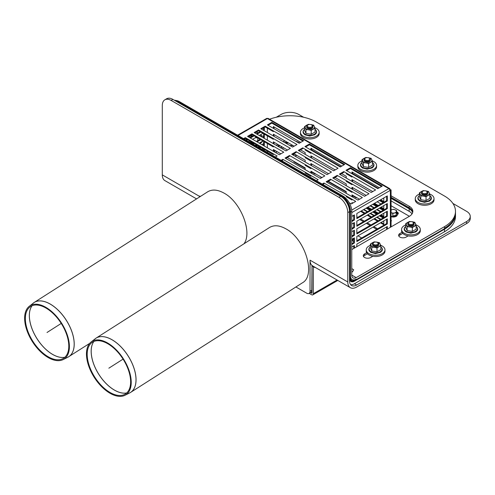 <?xml version="1.0" encoding="UTF-8"?>
<svg xmlns="http://www.w3.org/2000/svg" width="495" height="495" viewBox="0 0 495 495"><rect width="100%" height="100%" fill="white"/><g stroke="black" fill="none" stroke-linecap="round" stroke-linejoin="round"><path stroke-width="0.74" d="M349.55 278.4A6.868 3.966 120 0 0 350.974 281.544A6.868 3.966 120 0 0 354.408 281.203L444.51 229.185L444.51 231.734A37.478 21.638 0 0 0 455.487 216.439L455.487 213.889A37.478 21.638 180 0 1 444.51 229.185M412.638 212.615A12.493 7.215 0 0 0 409.173 208.785L409.173 211.34A12.493 7.215 180 0 1 412.026 213.889M409.173 211.34L391.069 200.883M293.38 145.759A12.493 7.215 0 0 0 289.804 145.481M282.268 146.99A12.493 7.215 0 0 0 281.098 147.59L280.653 147.844M275.573 150.777L274.032 151.668M350.639 284.675A9.993 5.767 120 0 0 354.408 283.753L444.51 231.734M409.173 208.785L391.069 198.334M286.017 143.29A12.493 7.215 180 0 1 288.554 142.975M279.991 145.679L278.444 146.57M349.55 277.887L349.996 278.147L350.411 280.071L351.289 281.005L352.718 281.284L354.135 280.844L444.51 228.678A37.478 21.638 0 0 0 455.487 213.376L455.487 212.869A37.478 21.638 180 0 1 444.51 228.164A37.478 21.638 -0 0 0 455.487 212.869L455.487 211.34A37.478 21.638 180 0 1 444.51 226.636L356.177 277.633L351.759 275.084A6.243 3.607 120 0 0 353.053 277.942A6.243 3.607 120 0 0 356.177 277.633M391.069 197.821L409.173 208.277A12.493 7.215 180 0 1 412.706 212.355M285.368 142.919A12.493 7.215 180 0 1 287.781 142.523M278.004 146.316L279.551 145.425M277.565 146.062L279.106 145.165L277.565 146.062M287.05 142.102A12.493 7.215 0 0 0 284.749 142.56A12.493 7.215 -0 0 1 287.05 142.102M351.759 249.585L409.173 216.439A12.493 7.215 -0 0 0 412.836 211.34A12.493 7.215 -0 0 0 409.173 206.236L409.173 207.77L391.069 197.313L409.173 207.77A12.493 7.215 180 0 1 412.762 212.101A12.493 7.215 0 0 0 409.173 207.77L409.173 208.277M349.996 278.147L349.996 211.334L350.435 211.08L350.435 277.887A5.624 3.248 120 0 0 351.599 280.461A5.624 3.248 120 0 0 354.408 280.182L356.177 279.161A8.118 4.69 -60 0 1 352.118 279.564A8.118 4.69 -60 0 1 350.435 275.851L350.435 212.101L351.759 211.334L351.759 275.084M350.435 211.08A12.493 7.215 -120 0 0 341.6 195.785L178.188 101.438A12.493 7.215 -120 0 0 174.339 100.231M349.996 211.334A12.493 7.215 -120 0 0 341.16 196.039L177.748 101.692A12.493 7.215 -120 0 0 174.989 100.609M426.399 191.194L426.845 191.447A3.125 1.801 180 0 1 426.845 193.997A3.125 1.801 180 0 1 422.427 193.997A3.125 1.801 180 0 1 422.427 191.447L422.866 191.194A2.5 1.442 180 0 1 426.399 191.194A2.5 1.442 180 0 1 426.399 193.236A2.5 1.442 180 0 1 422.866 193.236A2.5 1.442 180 0 1 422.866 191.194M426.399 194.25L426.845 193.997L426.399 194.25A2.5 1.442 180 0 1 422.866 194.25L422.427 193.997M412.706 222.045L413.152 222.304A3.125 1.801 180 0 1 413.152 224.854A3.125 1.801 180 0 1 408.734 224.854A3.125 1.801 180 0 1 408.734 222.304L409.173 222.045A2.5 1.442 180 0 1 412.706 222.045A2.5 1.442 180 0 1 412.706 224.087A2.5 1.442 180 0 1 409.173 224.087A2.5 1.442 180 0 1 409.173 222.045M412.706 225.107L413.152 224.854L412.706 225.107A2.5 1.442 180 0 1 409.173 225.107L408.734 224.854M377.376 242.445L377.821 242.699A3.125 1.801 180 0 1 377.821 245.248A3.125 1.801 180 0 1 373.403 245.248A3.125 1.801 180 0 1 373.403 242.699L373.843 242.445A2.5 1.442 180 0 1 377.376 242.445A2.5 1.442 180 0 1 377.376 244.487A2.5 1.442 180 0 1 373.843 244.487A2.5 1.442 180 0 1 373.843 242.445M377.376 245.508L377.821 245.248L377.376 245.508A2.5 1.442 180 0 1 373.843 245.508L373.403 245.248M368.985 158.047L369.425 158.301A3.125 1.801 180 0 1 369.425 160.85A3.125 1.801 180 0 1 365.013 160.85A3.125 1.801 180 0 1 365.013 158.301L365.452 158.047A2.5 1.442 180 0 1 368.985 158.047A2.5 1.442 180 0 1 368.985 160.083A2.5 1.442 180 0 1 365.452 160.083A2.5 1.442 180 0 1 365.452 158.047M368.985 161.104L369.425 160.85L368.985 161.104A2.5 1.442 180 0 1 365.452 161.104L365.013 160.85M311.572 124.895L312.011 125.148A3.125 1.801 180 0 1 312.011 127.704A3.125 1.801 180 0 1 307.593 127.704A3.125 1.801 180 0 1 307.593 125.148L308.038 124.895A2.5 1.442 180 0 1 311.572 124.895A2.5 1.442 180 0 1 311.572 126.937A2.5 1.442 180 0 1 308.038 126.937A2.5 1.442 180 0 1 308.038 124.895M311.572 127.958L312.011 127.704L311.572 127.958A2.5 1.442 180 0 1 308.038 127.958L307.593 127.704M255.674 132.437A2.5 1.442 180 0 1 258.13 132.802M351.759 268.643L353.696 269.763L352.446 271.928L351.759 271.532M305.978 129.56L308.589 129.801A4.684 2.704 0 0 0 313.118 129.102A4.684 2.704 0 0 0 314.325 126.491L313.626 125.142L311.015 124.579L308.404 124.332L306.492 125.278A4.684 2.704 0 0 0 305.279 127.889L305.978 129.56L305.978 133.433L304.58 130.414L304.58 126.541L305.279 127.889A4.684 2.704 0 0 0 308.589 129.801L311.2 130.364L311.2 134.244L315.03 132.035L315.03 128.156L314.325 126.491A4.684 2.704 0 0 0 311.015 124.579A4.684 2.704 0 0 0 310.285 124.499M311.2 134.244L305.978 133.433M304.58 126.541L306.492 125.278A4.684 2.704 0 0 1 309.319 124.499M311.2 130.364L315.03 128.156M306.752 126.807A3.125 1.801 0 0 0 307.593 128.465A3.125 1.801 0 0 0 312.011 128.465A3.125 1.801 0 0 0 312.852 126.807M304.58 127.803A9.368 5.408 0 0 0 303.175 128.465A9.368 5.408 0 0 0 300.434 132.289A9.368 5.408 0 0 0 309.802 137.703A9.368 5.408 0 0 0 319.17 132.289A9.368 5.408 0 0 0 314.863 127.741M300.434 132.289L300.434 133.563A9.368 5.408 0 0 0 309.802 138.977A9.368 5.408 0 0 0 319.17 133.563L319.17 132.289M363.392 162.707L366.003 162.954A4.684 2.704 0 0 0 370.532 162.255A4.684 2.704 0 0 0 371.745 159.638L371.046 158.289L368.429 157.726L365.817 157.484L363.905 158.425A4.684 2.704 0 0 0 362.693 161.042L363.392 162.707L363.392 166.58L361.993 163.567L361.993 159.687L362.693 161.042A4.684 2.704 0 0 0 366.003 162.954L368.62 163.517L368.62 167.39L372.444 165.181L372.444 161.308L371.745 159.638A4.684 2.704 0 0 0 368.429 157.726A4.684 2.704 0 0 0 367.705 157.651M368.62 167.39L363.392 166.58M361.993 159.687L363.905 158.425A4.684 2.704 0 0 1 366.733 157.651M368.62 163.517L372.444 161.308M364.165 159.959A3.125 1.801 0 0 0 365.013 161.618A3.125 1.801 0 0 0 369.425 161.618A3.125 1.801 0 0 0 370.272 159.959M361.993 160.949A9.368 5.408 0 0 0 360.595 161.618A9.368 5.408 0 0 0 357.848 165.441A9.368 5.408 0 0 0 367.216 170.849A9.368 5.408 0 0 0 376.59 165.441A9.368 5.408 0 0 0 372.277 160.887M357.848 165.441L357.848 166.716A9.368 5.408 0 0 0 367.216 172.124A9.368 5.408 0 0 0 376.59 166.716L376.59 165.441M420.812 195.853L423.423 196.1A4.684 2.704 0 0 0 427.946 195.401A4.684 2.704 0 0 0 429.159 192.79L428.46 191.441L425.849 190.878L423.231 190.631L421.319 191.577A4.684 2.704 0 0 0 420.107 194.189L420.812 195.853L420.812 199.733L419.407 196.713L419.407 192.84L420.107 194.189A4.684 2.704 0 0 0 423.423 196.1L426.034 196.663L426.034 200.537L429.858 198.328L429.858 194.455L429.159 192.79A4.684 2.704 0 0 0 425.849 190.878A4.684 2.704 0 0 0 425.118 190.798M426.034 200.537L420.812 199.733M419.407 192.84L421.319 191.577A4.684 2.704 0 0 1 424.153 190.798M426.034 196.663L429.858 194.455M421.579 193.106A3.125 1.801 0 0 0 422.427 194.764A3.125 1.801 0 0 0 426.845 194.764A3.125 1.801 0 0 0 427.686 193.106M419.407 194.096A9.368 5.408 0 0 0 418.009 194.764A9.368 5.408 0 0 0 415.268 198.588A9.368 5.408 0 0 0 424.636 203.996A9.368 5.408 0 0 0 434.004 198.588A9.368 5.408 0 0 0 429.691 194.034M415.268 198.588L415.268 199.862A9.368 5.408 0 0 0 424.636 205.27A9.368 5.408 0 0 0 434.004 199.862L434.004 198.588M407.119 226.71L409.73 226.951A4.684 2.704 0 0 0 414.253 226.252A4.684 2.704 0 0 0 415.466 223.641L414.767 222.292L412.156 221.729L409.544 221.482L407.632 222.428A4.684 2.704 0 0 0 406.42 225.039L407.119 226.71L407.119 230.583L405.721 227.57L405.721 223.69L406.42 225.039A4.684 2.704 0 0 0 409.73 226.951L412.341 227.514L412.341 231.394L416.165 229.185L416.165 225.305L415.466 223.641A4.684 2.704 0 0 0 412.156 221.729A4.684 2.704 0 0 0 411.425 221.649M412.341 231.394L407.119 230.583M405.721 223.69L407.632 222.428A4.684 2.704 0 0 1 410.46 221.649M412.341 227.514L416.165 225.305M407.892 223.957A3.125 1.801 0 0 0 408.734 225.615A3.125 1.801 0 0 0 413.152 225.615A3.125 1.801 0 0 0 413.993 223.957M405.721 224.953A9.368 5.408 0 0 0 404.316 225.615A9.368 5.408 0 0 0 401.575 229.439A9.368 5.408 0 0 0 410.943 234.853A9.368 5.408 0 0 0 420.311 229.439A9.368 5.408 0 0 0 416.004 224.891M401.575 229.439L401.575 230.72A9.368 5.408 0 0 0 410.943 236.127A9.368 5.408 0 0 0 420.311 230.72L420.311 229.439M371.782 247.11L374.399 247.352A4.684 2.704 0 0 0 378.923 246.652A4.684 2.704 0 0 0 380.135 244.041L379.436 242.692L376.825 242.129L374.208 241.882L372.296 242.828A4.684 2.704 0 0 0 371.083 245.44L371.782 247.11L371.782 250.984L370.384 247.964L370.384 244.091L371.083 245.44A4.684 2.704 0 0 0 374.399 247.352L377.011 247.915L377.011 251.794L380.834 249.585L380.834 245.706L380.135 244.041A4.684 2.704 0 0 0 376.825 242.129A4.684 2.704 0 0 0 376.095 242.049M377.011 251.794L371.782 250.984M370.384 244.091L372.296 242.828A4.684 2.704 0 0 1 375.123 242.049M377.011 247.915L380.834 245.706M372.556 244.357A3.125 1.801 0 0 0 373.403 246.015A3.125 1.801 0 0 0 377.821 246.015A3.125 1.801 0 0 0 378.663 244.357M370.384 245.353A9.368 5.408 0 0 0 368.985 246.015A9.368 5.408 0 0 0 366.238 249.839A9.368 5.408 0 0 0 375.612 255.247A9.368 5.408 0 0 0 384.98 249.839A9.368 5.408 0 0 0 380.667 245.291M366.238 249.839L366.238 251.113A9.368 5.408 0 0 0 375.612 256.528A9.368 5.408 0 0 0 384.98 251.113L384.98 249.839M258.384 132.654A4.684 2.704 0 0 0 257.573 132.481A4.684 2.704 0 0 0 256.843 132.406M261.589 136.063L261.589 136.837M251.138 135.055L251.138 136.837M257.765 138.272L257.765 140.66M260.593 136.261A4.684 2.704 0 0 0 260.933 134.498M251.726 134.714A4.684 2.704 0 0 0 251.837 135.797A4.684 2.704 0 0 0 252.134 136.261M255.327 137.734A4.684 2.704 0 0 0 257.4 137.734M251.138 135.704A9.368 5.408 0 0 0 249.74 136.373A9.368 5.408 0 0 0 248.725 137.059M255.538 145.586A9.368 5.408 0 0 0 257.691 145.549M261.793 144.602A9.368 5.408 0 0 0 263.649 143.593M263.649 136.793A9.368 5.408 0 0 0 261.422 135.642M257.691 146.823A9.368 5.408 0 0 0 259.46 146.576M263.031 145.27A9.368 5.408 0 0 0 263.649 144.868M269.552 119.233A37.478 21.638 -0 0 1 316.429 122.092L444.51 196.039A37.478 21.638 180 0 1 455.487 211.34M367.457 253.78L364.568 255.451A4.375 2.525 -0 0 0 363.491 256.472M372.84 256.286L370.749 257.493A4.375 2.525 180 0 1 365.984 258.037A4.375 2.525 180 0 1 363.287 255.705A4.375 2.525 180 0 1 364.568 253.923L366.659 252.716M402.794 233.38L399.898 235.051A4.375 2.525 -0 0 0 398.828 236.072M408.177 235.886L406.086 237.093A4.375 2.525 180 0 1 401.321 237.637A4.375 2.525 180 0 1 398.624 235.304A4.375 2.525 180 0 1 399.898 233.522L401.989 232.316M351.759 211.334A12.493 7.215 -120 0 0 342.93 196.039L342.447 196.317M176.065 100.51A12.493 7.215 60 0 1 179.512 101.692L342.93 196.039M277.782 144.404L276.235 145.295M283.041 141.576A12.493 7.215 180 0 1 285.052 140.951M295.565 141.155A12.493 7.215 180 0 1 298.763 142.492L298.763 142.999M409.173 206.236L391.069 195.785M378.26 188.391L352.644 173.597M340.721 166.716L311.572 149.886M299.642 142.999L298.763 142.492M396.606 210.598L395.177 209.855A3.125 1.801 180 0 1 396.371 211.52L396.606 210.598L396.606 213.135L396.136 215.195L396.371 211.52A3.125 1.801 180 0 1 394.472 212.955A3.125 1.801 180 0 1 391.378 212.714A3.125 1.801 180 0 1 391.069 212.559M396.136 212.658L392.807 213.456L391.378 212.714M396.136 215.195L392.807 215.993L392.807 213.456M392.083 209.62A3.125 1.801 180 0 1 395.177 209.855L393.748 209.329L392.083 209.62A3.125 1.801 180 0 0 391.069 210.01M315.513 267.56A12.493 7.215 -60 0 1 313.762 267.003A12.493 7.215 -60 0 1 313.335 266.718L312.011 265.957L312.011 292.935A0.625 0.359 60 0 1 311.572 293.188L310.514 292.576M314.189 266.799A12.493 7.215 -60 0 1 312.902 266.471M309.189 293.343L311.572 294.717A2.5 1.442 -120 0 0 312.821 294.841A2.5 1.442 -120 0 0 313.335 293.702L313.335 266.718M293.888 155.486L293.888 154.397M292.861 154.31A3.125 1.801 0 0 0 294.073 153.809M295.267 155.009L295.267 154.502M45.843 307.327A31.618 17.276 57.5 0 1 67.376 335.208A31.618 17.276 57.5 0 1 63.162 359.58A31.618 17.276 57.5 0 1 32.447 341.723A31.618 17.276 57.5 0 1 29.205 306.349A31.618 17.276 57.5 0 1 45.843 307.327M45.936 308.032A30.69 16.768 57.5 0 1 66.831 335.09A30.69 16.768 57.5 0 1 62.741 358.739A30.69 16.768 57.5 0 1 32.936 341.414A30.69 16.768 57.5 0 1 29.793 307.079A30.69 16.768 57.5 0 1 45.936 308.032M68.291 357A32.169 17.572 -122.5 0 0 68.743 356.728A32.169 17.572 -122.5 0 0 74.188 342.738A32.169 17.572 -122.5 0 0 50.255 304.066A32.169 17.572 -122.5 0 0 34.149 302.488L207.646 191.825C212.176 189.121 217.67 189.573 224.124 193.168C240.83 202.065 252.704 232.384 243.948 243.806M380.686 199.733L383.78 201.521M391.069 205.728L409.396 216.309M275.573 152.565L277.12 151.668M282.2 148.735L283.746 147.844M361.257 210.957L365.007 213.122M367.878 214.781L371.634 216.946M374.505 218.604L378.26 220.77M381.131 222.428L383.78 223.957M296.567 155.251A2.809 1.621 180 0 1 296.128 155.721M396.606 211.891A2.809 1.621 180 0 1 398.296 213.376A2.809 1.621 180 0 1 397.708 214.366M356.617 197.567L356.177 197.821L352.644 195.785M346.24 192.085L327.913 181.504M321.509 177.804L320.847 177.427L321.286 177.167M383.78 221.407L383.34 221.154M380.469 219.495L376.714 217.33M373.843 215.672L370.087 213.506M367.216 211.848L363.466 209.682M367.878 207.133L371.634 209.298M374.505 210.957L378.26 213.122M381.131 214.781L383.78 216.309M391.069 220.516L391.508 220.77L391.069 221.03M374.505 203.303L378.26 205.475M381.131 207.133L383.78 208.661M380.469 211.848L376.714 209.682M373.843 208.024L370.087 205.852M315.544 173.856L315.105 174.11L311.572 172.068M305.168 168.374L293.906 161.871L294.346 161.618M398.215 213.76A2.809 1.621 0 0 0 396.786 212.702M333.655 170.794L298.318 150.393L302.736 147.844L338.066 168.244L333.655 170.794M302.736 147.844L302.736 148.611L298.98 150.777M310.91 153.326L305.168 150.01M320.401 178.441L285.071 158.047L289.488 155.492L324.819 175.892L320.401 178.441M289.488 155.492L289.488 156.259L285.733 158.425M310.91 168.628L305.168 165.311M322.171 184.053L323.934 183.032L323.934 183.8L322.833 184.437M323.934 183.032L355.738 201.391L351.32 203.94L349.235 202.74M351.982 199.992L346.24 196.676M337.188 175.385L368.985 193.743L364.568 196.292L332.77 177.934L337.188 175.385L337.188 176.146L333.432 178.318M351.982 184.691L346.24 181.374M350.435 167.737L382.233 186.095L377.821 188.644L346.017 170.286L350.435 167.737L350.435 168.498L346.679 170.664M381.571 186.473L350.435 168.498M265.196 126.169L296.994 144.528L292.576 147.077L260.778 128.719L265.196 126.169L265.196 126.937L261.44 129.102M273.364 131.651L265.196 126.937M251.949 133.823L283.746 152.182L279.329 154.731L247.531 136.373L251.949 133.823L251.949 134.584L248.193 136.75M273.364 146.953L251.949 134.584M243.552 138.662L245.322 137.647L277.12 156.005L275.356 157.026M245.322 137.647L245.322 138.408L244.214 139.046M273.364 154.601L245.322 138.408M258.569 129.993L290.373 148.358L285.955 150.907L254.152 132.542L258.569 129.993L258.569 130.76L254.82 132.926M273.364 139.305L258.569 130.76M271.823 122.345L303.621 140.704L299.203 143.253L267.405 124.895L271.823 122.345L271.823 123.113L268.067 125.278M302.959 141.087L271.823 123.113M343.808 171.561L375.612 189.919L371.194 192.468L339.397 174.11L343.808 171.561L343.808 172.322L340.059 174.494M351.982 177.043L346.24 173.726M330.561 179.209L362.359 197.567L357.941 200.116L326.143 181.758L330.561 179.209L330.561 179.976L326.805 182.141M351.982 192.338L346.24 189.028M281.098 160.337L282.862 159.322L318.192 179.716L316.429 180.737M282.862 159.322L282.862 160.083L281.76 160.72M310.91 176.276L305.168 172.959M327.028 174.617L291.697 154.217L296.109 151.668L331.446 172.068L327.028 174.617M296.109 151.668L296.109 152.435L292.359 154.601M310.91 160.974L305.168 157.664M340.275 166.97L304.945 146.57L309.363 144.02L344.693 164.42L340.275 166.97M309.363 144.02L309.363 144.787L305.607 146.953M344.031 164.804L309.363 144.787M351.759 228.424L353.746 227.273L353.746 222.942M351.759 224.087L354.408 222.558L354.408 227.657L351.759 229.185M354.408 227.657L353.746 227.273M356.839 246.652L356.839 244.103L387.313 226.512L387.313 229.061M386.651 229.439L386.638 226.902M356.839 233.139L386.651 215.925L386.651 211.594M387.313 216.309L356.839 233.906L356.839 228.801L387.313 211.21L387.313 216.309L386.651 215.925M264.311 141.725L264.311 145.295L263.649 145.679M260.778 147.337L259.677 147.974M264.311 145.295L263.649 144.911L263.649 141.341M259.015 147.59L260.116 146.953M262.987 145.295L263.649 144.911M255.259 145.425L256.361 144.787M259.231 143.129L262.987 140.957M356.839 217.837L386.651 200.63L386.651 196.292M387.313 201.007L356.839 218.604L356.839 213.506L387.313 195.909L387.313 201.007L386.651 200.63M264.311 127.444L264.311 129.993L263.649 130.377M260.778 132.035L257.023 134.201M254.152 135.859L250.402 138.031M247.531 139.683L246.423 140.32M264.311 129.993L263.649 129.616L263.649 127.828M245.761 139.943L246.869 139.305M249.74 137.647L253.49 135.475M256.361 133.823L260.116 131.651M262.987 129.993L263.649 129.616M353.746 248.44L353.746 245.891M351.759 247.036L354.408 245.508L354.408 248.057M351.759 239.388L354.408 237.854L354.408 242.958L351.759 244.487M351.759 243.719L353.746 242.575L353.746 238.237M354.408 242.958L353.746 242.575M356.839 225.491L386.651 208.277L386.651 203.94M387.313 208.661L356.839 226.252L356.839 221.154L387.313 203.563L387.313 208.661L386.651 208.277M264.311 134.077L264.311 137.647L263.649 138.031M260.778 139.683L257.023 141.855M254.152 143.513L253.05 144.15M264.311 137.647L263.649 137.263L263.649 133.693M252.388 143.767L253.49 143.129M256.361 141.471L260.116 139.305M262.987 137.647L263.649 137.263M248.632 141.595L249.74 140.957M252.611 139.305L256.361 137.134M259.231 135.475L262.987 133.31M356.839 240.787L386.651 223.579L386.651 219.242M387.313 223.957L356.839 241.554L356.839 236.455L387.313 218.858L387.313 223.957L386.651 223.579M261.886 149.249L262.987 148.611M264.311 149.372L264.311 150.647M263.649 150.27L263.649 148.995M351.759 236.072L353.746 234.921L353.746 230.59M351.759 231.734L354.408 230.206L354.408 235.304L351.759 236.839M354.408 235.304L353.746 234.921M351.759 220.77L353.746 219.625L353.746 215.288M351.759 216.439L354.408 214.904L354.408 220.009L351.759 221.537M354.408 220.009L353.746 219.625M383.78 220.9L383.78 224.724L380.469 222.812M377.598 221.154L373.843 218.988M370.972 217.33L367.216 215.164M364.345 213.506L360.595 211.34M384.225 224.978L383.78 224.724A1.559 0.903 120 0 0 383.873 225.182M310.91 172.959L310.91 171.177L321.948 177.55M328.352 181.25L346.24 191.577L346.24 193.359M311.572 171.561L311.572 173.343M311.572 156.259L311.572 158.047M310.91 157.664L310.91 155.875L335.195 169.903M341.6 173.597L346.24 176.276L346.24 178.064M351.982 203.563L351.982 202.542L352.867 203.049M363.905 209.422L367.661 211.594M370.532 213.252L374.282 215.418M377.153 217.076L380.909 219.242M380.024 200.116L383.78 202.288L383.78 197.951M383.118 202.665L379.362 200.5M352.644 179.976L352.644 181.758M351.982 181.374L351.982 179.592L372.741 191.577M352.644 172.322L352.644 174.11M351.982 173.726L351.982 171.938L379.362 187.754M274.026 149.886L274.026 151.668M273.364 151.284L273.364 149.502L280.875 153.84M287.279 157.534L305.168 167.861L305.168 169.649M274.026 134.584L274.026 136.373M273.364 135.989L273.364 134.201L294.123 146.186M300.527 149.886L305.168 152.565L305.168 154.347M274.026 126.937L274.026 128.719M273.364 128.341L273.364 126.553L300.75 142.362M274.026 142.238L274.026 144.02M273.364 143.637L273.364 141.855L287.496 150.01M293.9 153.71L305.168 160.213L305.168 161.995M366.776 207.77L370.532 209.936M373.403 211.594L377.153 213.76M380.024 215.418L383.78 217.583L383.78 213.252M383.118 217.967L379.362 215.801M376.491 214.143L372.741 211.978M369.87 210.319L366.114 208.147M352.644 195.271L352.644 197.06M351.982 196.676L351.982 194.888L359.488 199.225M370.532 205.598L374.282 207.77M377.153 209.422L380.909 211.594M352.644 187.624L352.644 189.406M351.982 189.028L351.982 187.24L366.114 195.401M377.153 201.774L380.909 203.94M383.78 205.598L383.78 209.936L380.024 207.77M373.403 203.94L377.153 206.112M383.118 210.319L379.362 208.147M376.491 206.495L372.741 204.324M311.572 148.611L311.572 150.393M310.91 150.01L310.91 148.228L341.822 166.079M310.91 165.311L310.91 163.529L328.575 173.726M334.979 177.427L346.24 183.923L346.24 185.712M311.572 163.907L311.572 165.695M389.639 189.467L391.069 189.919L391.069 226.889M389.887 190.055L390.363 190.328L351.759 212.615M391.069 189.919L390.407 190.303L390.407 227.273M390.407 190.303L389.874 189.993A1.559 0.903 60 0 1 389.961 190.556M351.697 210.097L388.86 188.644A1.559 0.903 -60 0 1 389.639 188.564A1.559 0.903 -60 0 1 389.961 189.282M390.363 190.328L390.363 227.298M237.575 135.215L266.626 118.441A1.559 0.903 60 0 1 267.405 118.522L388.86 188.644A1.559 0.903 60 0 1 389.874 189.993M267.362 152.411L267.362 151.136M267.362 147.819L267.362 143.482M267.362 140.172L267.362 135.834M267.362 132.518L267.362 128.186M389.639 188.564L268.185 118.441A1.559 0.903 120 0 0 267.405 118.522L238.033 135.475M383.78 217.076L380.469 215.164M377.598 213.506L373.843 211.34M370.972 209.682L367.216 207.51M383.78 209.422L380.469 207.51M377.598 205.852L373.843 203.686M295.008 161.995L294.568 162.255M276.229 117.253L281.098 114.444A12.493 7.215 180 0 1 298.763 114.444L303.627 117.253M466.593 223.579A12.493 7.215 0 0 0 470.25 218.474L470.25 216.439A12.493 7.215 180 0 1 466.593 221.537L356.617 285.027A9.993 5.767 120 0 1 351.623 285.522A9.993 5.767 120 0 1 349.55 280.95L349.55 211.594A12.493 7.215 -120 0 0 340.721 196.292L338.951 197.313A12.493 7.215 60 0 1 347.787 212.609L347.787 281.971A12.493 7.215 120 0 0 350.373 287.688A12.493 7.215 120 0 0 356.617 287.069L466.593 223.579L466.593 221.537M353.746 241.554L352.644 240.917A3.75 2.166 180 0 1 351.759 240.106M452.888 203.426L466.593 211.34A12.493 7.215 180 0 1 470.25 216.439M196.565 198.891L164.878 180.595A12.493 7.215 -60 0 1 162.292 174.871L162.292 105.515A12.493 7.215 60 0 1 164.878 99.798A12.493 7.215 60 0 1 171.121 100.417L338.951 197.313M199.832 196.806A12.493 7.215 -60 0 1 199.832 196.546L199.832 196.039L200.054 196.663M350.373 287.688L312.834 266.013A12.493 7.215 120 0 1 312.011 265.394L311.788 290.256L310.025 291.277A4.684 2.704 60 0 1 309.053 293.424A4.684 2.704 60 0 1 306.714 293.188L295.923 286.958M310.025 291.277L310.025 260.166A12.493 7.215 120 0 0 311.788 265.271M171.121 100.417L172.891 99.396L340.721 196.292M172.891 99.396A12.493 7.215 -120 0 0 166.642 98.777L164.878 99.798M309.053 293.424L310.823 292.403A4.684 2.704 -120 0 0 311.788 290.256M361.696 237.984L357.941 235.818M352.644 240.917L352.644 238.875L353.746 239.512M107.675 343.029A31.618 17.276 57.5 0 1 129.207 370.904A31.618 17.276 57.5 0 1 124.994 395.276A31.618 17.276 57.5 0 1 94.279 377.425A31.618 17.276 57.5 0 1 91.037 342.045A31.618 17.276 57.5 0 1 107.675 343.029M107.768 343.728A30.69 16.768 57.5 0 1 128.663 370.786A30.69 16.768 57.5 0 1 124.573 394.441A30.69 16.768 57.5 0 1 94.768 377.11A30.69 16.768 57.5 0 1 91.625 342.781A30.69 16.768 57.5 0 1 107.768 343.728M91.037 342.045L95.981 338.19L269.478 227.521C274.007 224.823 279.502 225.268 285.955 228.863C305.149 238.943 316.293 275.424 302.433 282.806L130.575 392.424A32.169 17.572 -122.5 0 0 136.02 378.44A32.169 17.572 -122.5 0 0 112.087 339.768A32.169 17.572 -122.5 0 0 95.981 338.19A32.169 17.572 -122.5 0 0 95.547 338.481M47.019 332.492L61.231 323.421M108.85 368.187L123.063 359.123M354.408 281.203L353.944 280.937M281.098 147.59L281.098 146.316M354.408 280.182L353.968 279.929M177.748 101.692L178.188 101.438M444.51 226.636L444.51 228.678M341.6 195.785L341.16 196.039M304.58 129.319A6.497 3.75 0 0 0 305.557 134.392A6.497 3.75 0 0 0 314.399 134.201A6.497 3.75 0 0 0 315.03 129.319M361.993 162.465A6.497 3.75 0 0 0 362.977 167.539A6.497 3.75 0 0 0 371.813 167.353A6.497 3.75 0 0 0 372.444 162.465M419.407 195.612A6.497 3.75 0 0 0 420.391 200.692A6.497 3.75 0 0 0 429.227 200.5A6.497 3.75 0 0 0 429.858 195.612M405.721 226.469A6.497 3.75 0 0 0 406.698 231.542A6.497 3.75 0 0 0 415.54 231.351A6.497 3.75 0 0 0 416.165 226.469M370.384 246.869A6.497 3.75 0 0 0 371.368 251.943A6.497 3.75 0 0 0 380.203 251.751A6.497 3.75 0 0 0 380.834 246.869M364.568 255.451L364.568 253.923M399.898 235.051L399.898 233.522M179.512 101.692L179.072 101.945M397.367 214.681A4.09 2.364 180 0 1 395.22 216.73A4.09 2.364 180 0 1 391.069 216.643M396.606 212.621A4.208 2.432 180 0 1 397.163 213.178A4.208 2.432 180 0 1 396.006 215.956A4.208 2.432 180 0 1 391.069 216.179M311.572 293.188L312.011 292.935M376.714 229.315L372.958 227.149M370.087 225.491L366.337 223.319M363.466 221.667L359.71 219.495M353.746 216.055L353.084 215.672M356.839 216.822L357.724 217.33M360.595 218.988L364.345 221.154M367.216 222.812L370.972 224.978M373.843 226.636L377.598 228.801M313.335 293.702L337.058 280.003M295.688 156.525A4.09 2.364 0 0 0 295.787 156.03M295.546 156.445A4.208 2.432 0 0 0 295.725 154.762M29.205 306.349L34.149 302.488A32.169 17.572 -122.5 0 0 33.709 302.785M33.289 303.101A32.163 17.572 57.5 0 1 50.218 304.097A32.163 17.572 57.5 0 1 74.151 342.763A32.163 17.572 57.5 0 1 67.827 357.248L89.663 343.388M32.014 305.774A31.228 17.059 -122.5 0 0 37.051 338.79A31.228 17.059 -122.5 0 0 64.864 357.279A31.228 17.065 57.5 0 1 37.088 338.766A31.228 17.065 57.5 0 1 32.039 305.762M347.787 212.609L349.55 211.594M162.292 174.871L199.832 196.546M310.025 260.166L347.787 281.971M354.408 283.753L356.617 285.027M130.123 392.696A32.169 17.572 -122.5 0 0 130.575 392.424L129.659 392.943A32.163 17.572 57.5 0 0 135.983 378.465A32.163 17.572 57.5 0 0 112.049 339.793A32.163 17.572 57.5 0 0 95.12 338.797M93.846 341.476A31.228 17.059 -122.5 0 0 98.882 374.486A31.228 17.059 -122.5 0 0 126.695 392.974M126.72 392.956A31.228 17.065 57.5 0 1 98.92 374.461A31.228 17.065 57.5 0 1 93.871 341.463M351.289 281.005L349.854 280.176M304.58 129.244L303.324 130.624L302.996 131.911L303.324 133.192L304.901 134.788L309.672 136.038L314.74 134.77L316.274 133.211L316.608 131.917L316.286 130.637L315.03 129.244M361.993 162.391L360.737 163.771L360.41 165.058L360.737 166.345L362.315 167.941L367.092 169.185L372.153 167.916L373.688 166.357L374.028 165.07L373.706 163.783L372.444 162.391M419.407 195.537L418.157 196.923L417.823 198.21L418.157 199.491L419.729 201.088L424.506 202.331L429.567 201.069L431.102 199.504L431.442 198.217L431.12 196.936L429.858 195.537M405.721 226.394L404.464 227.774L404.137 229.061L404.464 230.348L406.036 231.938L410.813 233.188L415.88 231.92L417.415 230.361L417.749 229.067L417.427 227.787L416.165 226.394M370.384 246.795L369.128 248.174L368.8 249.461L369.134 250.742L370.706 252.339L375.482 253.588L380.544 252.32L382.078 250.761L382.418 249.468L382.097 248.187L380.834 246.795M249.845 141.019L251.46 142.696L253.001 143.414M259.726 143.414L261.298 142.678L262.882 141.019M350.491 278.629L352.118 279.564M396.606 212.572L397.708 214.36L396.427 216.29L393.296 217.076L391.069 216.723M337.794 280.424L312.821 294.841M295.905 154.867L295.88 156.637M63.162 359.58L67.827 357.248M124.994 395.276L129.659 392.943"/></g></svg>
